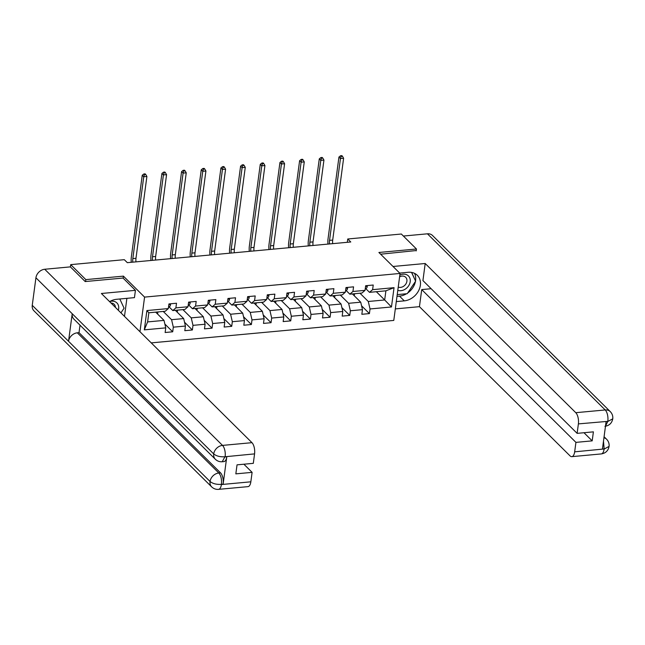 <?xml version="1.0" encoding="UTF-8"?>
<svg xmlns="http://www.w3.org/2000/svg" width="645" height="645" viewBox="0 0 645 645"><rect width="100%" height="100%" fill="white"/><g stroke="black" fill="none" stroke-linecap="round" stroke-linejoin="round"><path stroke-width="0.97" d="M151.236 342.882L393.781 320.428L400.053 273.448L144.577 297.103L139.957 331.707M376.349 291.709L384.686 299.965L385.904 290.822L369.512 292.338L372.608 289.661L373.229 285.025L365.659 285.727L365.038 290.363L352.936 291.484L353.557 286.848L345.986 287.549L345.373 292.177L333.263 293.306L333.884 288.67L326.314 289.371L325.701 293.999L313.591 295.12L314.212 290.492L306.649 291.193L306.028 295.821L293.918 296.942L294.539 292.314L286.977 293.007L286.356 297.643L274.254 298.764L274.867 294.136L267.304 294.829L266.683 299.465L254.582 300.586L255.194 295.95L247.632 296.652L247.011 301.288L234.909 302.408L235.522 297.772L227.959 298.474L227.338 303.11L215.236 304.23L215.857 299.594L208.287 300.296L207.666 304.932L195.564 306.053L196.185 301.417L188.614 302.118L188.001 306.754L175.892 307.875L176.512 303.239L168.942 303.94L168.329 308.576L146.891 310.559L144.319 329.861L147.616 321.911L164.007 320.396L155.679 312.14M372.608 289.661L394.047 287.67L391.467 306.972L370.028 308.955L369.416 313.591L361.571 305.819M144.319 329.861L165.749 327.87L165.136 332.506L172.699 331.804L173.32 327.168L185.421 326.048L184.809 330.683L192.371 329.982L192.992 325.354L205.094 324.233L204.473 328.861L212.044 328.16L212.665 323.532L224.766 322.411L224.146 327.039L231.716 326.338L232.329 321.71L244.439 320.589L243.818 325.217L251.389 324.524L252.002 319.888L264.111 318.767L263.491 323.403L271.053 322.702L271.674 318.066L283.784 316.945L283.163 321.581L290.726 320.879L291.346 316.244L303.448 315.123L302.836 319.759L310.398 319.057L311.019 314.421L323.121 313.301L322.508 317.937L330.071 317.235L330.692 312.599L342.793 311.479L342.181 316.115L349.743 315.413L350.364 310.777L362.466 309.656L361.845 314.292L369.416 313.591M123.139 278.164L123.413 276.133L85.833 279.616L70.716 264.635L124.308 259.677L127.331 262.668L350.775 241.98L347.752 238.989L347.308 242.302M365.038 290.363L361.942 293.04L349.84 294.16L346.01 290.371M352.388 293.927L360.724 302.183L348.623 303.303L340.286 295.047M349.84 294.16L352.936 291.484M362.466 309.656L360.724 302.183M350.364 310.777L348.623 303.303M345.373 292.177L342.269 294.862L330.167 295.982L326.346 292.193M332.723 295.749L341.052 304.005L328.95 305.125L320.613 296.869M330.167 295.982L333.263 293.306M342.793 311.479L341.052 304.005M330.692 312.599L328.95 305.125M325.701 293.999L322.605 296.684L310.495 297.805L306.673 294.015M313.051 297.571L321.379 305.827L309.278 306.947L300.941 298.691M310.495 297.805L313.591 295.12M323.121 313.301L321.379 305.827M311.019 314.421L309.278 306.947M306.028 295.821L302.932 298.506L290.822 299.627L287.001 295.837M293.378 299.393L301.707 307.649L289.605 308.77L281.268 300.514M290.822 299.627L293.918 296.942M303.448 315.123L301.707 307.649M291.346 316.244L289.605 308.77M286.356 297.643L283.26 300.328L271.15 301.449L267.328 297.659M273.706 301.215L282.042 309.471L269.933 310.592L261.604 302.336M271.15 301.449L274.254 298.764M283.784 316.945L282.042 309.471M271.674 318.066L269.933 310.592M266.683 299.465L263.587 302.15L251.486 303.271L247.656 299.482M254.033 303.037L262.37 311.293L250.26 312.414L241.931 304.158M251.486 303.271L254.582 300.586M264.111 318.767L262.37 311.293M252.002 319.888L250.26 312.414M247.011 301.288L243.915 303.972L231.813 305.093L227.983 301.304M234.361 304.851L242.697 313.115L230.588 314.236L222.259 305.972M231.813 305.093L234.909 302.408M244.439 320.589L242.697 313.115M232.329 321.71L230.588 314.236M227.338 303.11L224.242 305.794L212.141 306.915L208.311 303.126M214.688 306.673L223.025 314.929L210.923 316.05L202.586 307.794M212.141 306.915L215.236 304.23M224.766 322.411L223.025 314.929M212.665 323.532L210.923 316.05M207.666 304.932L204.57 307.617L192.468 308.737L188.646 304.948M195.024 308.495L203.352 316.751L191.251 317.872L182.914 309.616M192.468 308.737L195.564 306.053M205.094 324.233L203.352 316.751M192.992 325.354L191.251 317.872M188.001 306.754L184.905 309.439L172.796 310.559L168.974 306.762M175.351 310.318L183.68 318.574L171.578 319.694L163.241 311.438M172.796 310.559L175.892 307.875M185.421 326.048L183.68 318.574M173.32 327.168L171.578 319.694M168.329 308.576L165.233 311.253L148.834 312.777L146.891 310.559M165.749 327.87L164.007 320.396M85.833 279.616L85.575 281.518M70.716 264.635L70.41 266.901M416.21 250.905L416.46 249.002L401.343 234.022L347.752 238.989M416.46 249.002L378.889 252.477L400.053 273.448M123.413 276.133L144.577 297.103M148.834 312.777L147.616 321.911M369.512 292.338L365.683 288.549M359.958 293.225L368.287 301.481L384.686 299.965L391.467 306.972M385.904 290.822L394.047 287.67M370.028 308.955L368.287 301.481M156.969 313.422L157.702 313.357L157.888 311.938M172.699 331.804L164.862 324.04M176.641 311.6L177.375 311.535L177.56 310.116M192.371 329.982L184.526 322.218M196.314 309.777L197.048 309.713L197.233 308.294M212.044 328.16L204.199 320.396M215.986 307.955L216.72 307.891L216.905 306.472M231.716 326.338L223.871 318.574M235.659 306.133L236.384 306.069L236.578 304.65M251.389 324.524L243.544 316.751M255.323 304.311L256.057 304.247L256.25 302.828M271.053 322.702L263.216 314.929M274.996 302.497L275.729 302.424L275.923 301.005M290.726 320.879L282.889 313.107M294.668 300.675L295.402 300.602L295.595 299.183M310.398 319.057L302.561 311.285M314.341 298.853L315.074 298.78L315.26 297.361M330.071 317.235L322.234 309.463M334.013 297.031L334.747 296.958L334.932 295.539M349.743 315.413L341.898 307.641M353.686 295.208L354.419 295.136L354.605 293.717M170.272 303.819L170.562 304.569A3.733 1.637 84.7 0 1 169.474 306.601L168.547 306.907M132.814 262.16A7.047 3.088 84.7 0 1 132.83 258.581L143.746 176.754L142.239 175.255L131.322 257.081A10.562 4.628 -95.3 0 0 131.274 262.305M135.966 261.87A7.047 3.088 84.7 0 1 135.982 258.29L146.899 176.464L143.746 176.754L144.464 174.569L145.722 174.448L145.117 173.852L143.859 173.973L144.464 174.569M143.859 173.973L142.239 175.255M146.899 176.464L145.722 174.448M118.309 310.261A9.159 7.297 134.7 0 0 115.52 301.916A9.159 7.297 134.7 0 0 109.658 301.586M115.415 307.391A6.273 4.999 134.7 0 0 114.165 304.279A6.273 4.999 134.7 0 0 113.214 303.577A6.273 4.999 134.7 0 0 111.045 303.061M119.809 298.99L124.082 308.181L120.938 312.865M397.796 290.339A9.159 7.297 134.7 0 0 408.857 285.445A9.159 7.297 134.7 0 0 407.06 274.923A9.159 7.297 134.7 0 0 399.827 275.141M398.231 287.073A6.273 4.999 134.7 0 0 405.503 284.493A6.273 4.999 134.7 0 0 405.705 277.286A6.273 4.999 134.7 0 0 404.754 276.584A6.273 4.999 134.7 0 0 399.602 276.842M411.55 272.416L415.622 281.188L407.229 293.685L397.231 294.612M215.382 459.296A8.667 6.902 -45.3 0 1 213.713 453.927C216.373 456.096 220.098 457.039 224.911 456.757L222.235 461.747C219.622 461.949 217.341 461.135 215.382 459.296L73.877 319.098A8.667 6.902 -45.3 0 1 72.208 313.728L35.927 277.777A8.667 6.902 -45.3 0 1 44.723 269.255L70.386 266.877L85.196 281.559L123.026 278.051L135.426 290.339L134.45 297.635L116.543 299.296A15.851 12.626 134.7 0 0 109.594 301.626M135.426 290.339L101.378 293.491L251.961 442.672A8.45 3.701 84.7 0 1 254.565 453.887L253.308 463.344L237.037 464.843L235.836 473.865L252.106 472.358L250.841 481.815A8.45 3.701 84.7 0 1 247.994 486.636L218.55 489.362A8.45 3.701 -95.3 0 0 221.396 484.54L250.841 481.815M124.485 316.381L126.896 298.337M218.55 489.362C215.938 489.563 213.656 488.749 211.697 486.91L33.911 310.769A8.667 6.902 -45.3 0 1 32.25 305.327L68.531 341.278A8.667 6.902 -45.3 0 1 77.319 332.812L218.832 473.011L220.534 472.85A8.45 3.701 84.7 0 1 223.146 484.064L226.782 456.773A8.45 3.701 84.7 0 1 223.936 461.594L222.235 461.747M35.927 277.777L32.25 305.327M44.723 269.255L222.517 445.397A8.667 6.902 -45.3 0 0 213.713 453.927L72.208 313.728L68.531 341.278L210.044 481.476C212.681 483.645 216.414 484.613 221.235 484.371L221.396 484.54M252.106 472.358L243.883 464.215M80.02 325.185L79.021 332.659L220.534 472.85M79.021 332.659L77.319 332.812M406.535 293.749A15.851 12.626 134.7 0 1 399.497 296.128L404.278 300.86A15.851 12.626 134.7 0 0 418.645 290.661A15.851 12.626 134.7 0 0 417.339 275.318A15.851 12.626 134.7 0 0 408.083 272.295L399.674 273.077M404.278 300.86L396.296 301.602M395.32 308.907L419.444 306.665L421.717 289.597L575.929 442.373L574.663 451.831L604.309 448.952L602.446 448.944L606.09 421.645L607.993 421.338L578.388 423.894A8.45 3.701 -95.3 0 0 575.775 412.687L605.22 409.962L427.433 233.812L403.383 236.046M431.142 288.718L421.717 289.597M583.975 432.722L592.191 440.866L593.4 431.852L577.13 433.359L422.926 280.575L425.2 263.499L575.775 412.687M393.023 266.482L425.2 263.499M419.444 306.665L570.019 455.854A8.45 3.701 -95.3 0 0 571.817 456.652A8.45 3.701 -95.3 0 0 574.663 451.831M427.433 233.812A8.667 6.902 -45.3 0 1 432.489 235.465L610.283 411.615A8.667 6.902 -45.3 0 0 605.22 409.962A8.45 3.701 84.7 0 1 607.832 421.169M577.13 433.359L578.388 423.894M592.191 440.866L575.929 442.373M416.259 250.542L380.623 254.203M407.696 292.999A15.851 12.626 134.7 0 0 415.436 281.462M415.525 280.978A15.851 12.626 134.7 0 0 414.541 273.359M399.497 296.128L396.998 296.361M415.38 280.664L411.687 272.44M603.486 441.164L604.147 448.783M603.946 437.745A8.667 6.902 -45.3 0 1 606.598 439.229C608.541 441.277 609.372 443.671 609.074 446.404L604.325 448.952M610.283 411.615C612.242 413.679 613.072 416.098 612.75 418.855L608.001 421.346M189.944 301.997L190.235 302.747A3.733 1.637 84.7 0 1 189.146 304.779L188.219 305.085M152.486 260.338A7.047 3.088 84.7 0 1 152.502 256.758L163.419 174.932L161.911 173.441L150.986 255.267A10.562 4.628 -95.3 0 0 150.946 260.483M155.638 260.048A7.047 3.088 84.7 0 1 155.655 256.468L166.571 174.642L163.419 174.932L164.136 172.747L165.394 172.634L164.789 172.03L163.532 172.151L164.136 172.747M163.532 172.151L161.911 173.441M166.571 174.642L165.394 172.634M209.617 300.175L209.907 300.925A3.733 1.637 84.7 0 1 208.819 302.957L207.892 303.263M172.159 258.524A7.047 3.088 84.7 0 1 172.175 254.936L183.091 173.11L181.584 171.618L170.659 253.445A10.562 4.628 -95.3 0 0 170.619 258.661M175.311 258.226A7.047 3.088 84.7 0 1 175.327 254.646L186.244 172.82L183.091 173.11L183.801 170.925L185.067 170.812L184.462 170.207L183.196 170.328L183.801 170.925M183.196 170.328L181.584 171.618M186.244 172.82L185.067 170.812M229.289 298.353L229.58 299.103A3.733 1.637 84.7 0 1 228.483 301.134L227.564 301.441M191.831 256.702A7.047 3.088 84.7 0 1 191.847 253.114L202.764 171.296L201.248 169.796L190.331 251.623A10.562 4.628 -95.3 0 0 190.291 256.839M194.984 256.404A7.047 3.088 84.7 0 1 195 252.824L205.916 170.998L202.764 171.296L203.473 169.103L204.739 168.99L204.134 168.385L202.869 168.506L203.473 169.103M202.869 168.506L201.248 169.796M205.916 170.998L204.739 168.99M248.962 296.531L249.244 297.281A3.733 1.637 84.7 0 1 248.156 299.312L247.237 299.619M211.495 254.88A7.047 3.088 84.7 0 1 211.52 251.3L222.436 169.474L220.921 167.974L210.004 249.8A10.562 4.628 -95.3 0 0 209.964 255.017M214.648 254.582A7.047 3.088 84.7 0 1 214.672 251.002L225.589 169.175L222.436 169.474L223.146 167.281L224.412 167.168L223.807 166.563L222.541 166.684L223.146 167.281M222.541 166.684L220.921 167.974M225.589 169.175L224.412 167.168M268.634 294.709L268.917 295.458A3.733 1.637 84.7 0 1 267.828 297.498L266.909 297.797M231.168 253.058A7.047 3.088 84.7 0 1 231.184 249.478L242.109 167.652L240.593 166.152L229.676 247.978A10.562 4.628 -95.3 0 0 229.636 253.195M234.32 252.767A7.047 3.088 84.7 0 1 234.337 249.18L245.261 167.353L242.109 167.652L242.818 165.459L244.076 165.346L243.471 164.749L242.214 164.862L242.818 165.459M242.214 164.862L240.593 166.152M245.261 167.353L244.076 165.346M288.307 292.886L288.589 293.636A3.733 1.637 84.7 0 1 287.501 295.676L286.582 295.974M250.841 251.236A7.047 3.088 84.7 0 1 250.857 247.656L261.773 165.829L260.266 164.33L249.349 246.156A10.562 4.628 -95.3 0 0 249.301 251.381M253.993 250.945A7.047 3.088 84.7 0 1 254.009 247.366L264.926 165.539L261.773 165.829L262.491 163.637L263.749 163.524L263.144 162.927L261.886 163.04L262.491 163.637M261.886 163.04L260.266 164.33M264.926 165.539L263.749 163.524M307.979 291.064L308.262 291.822A3.733 1.637 84.7 0 1 307.173 293.854L306.246 294.152M270.513 249.413A7.047 3.088 84.7 0 1 270.529 245.834L281.446 164.007L279.938 162.508L269.021 244.334A10.562 4.628 -95.3 0 0 268.973 249.559M273.665 249.123A7.047 3.088 84.7 0 1 273.682 245.543L284.598 163.717L281.446 164.007L282.163 161.822L283.421 161.702L282.816 161.105L281.559 161.218L282.163 161.822M281.559 161.218L279.938 162.508M284.598 163.717L283.421 161.702M327.644 289.242L327.934 290A3.733 1.637 84.7 0 1 326.846 292.032L325.918 292.33M290.186 247.591A7.047 3.088 84.7 0 1 290.202 244.012L301.118 162.185L299.611 160.686L288.694 242.512A10.562 4.628 -95.3 0 0 288.646 247.736M293.338 247.301A7.047 3.088 84.7 0 1 293.354 243.721L304.271 161.895L301.118 162.185L301.836 160L303.094 159.879L302.489 159.283L301.231 159.396L301.836 160M301.231 159.396L299.611 160.686M304.271 161.895L303.094 159.879M347.316 287.42L347.607 288.178A3.733 1.637 84.7 0 1 346.518 290.21L345.591 290.508M309.858 245.769A7.047 3.088 84.7 0 1 309.874 242.189L320.791 160.363L319.283 158.863L308.358 240.69A10.562 4.628 -95.3 0 0 308.318 245.914M313.01 245.479A7.047 3.088 84.7 0 1 313.027 241.899L323.943 160.073L320.791 160.363L321.5 158.178L322.766 158.057L322.161 157.461L320.896 157.573L321.5 158.178M320.896 157.573L319.283 158.863M323.943 160.073L322.766 158.057M366.989 285.606L367.279 286.356A3.733 1.637 84.7 0 1 366.183 288.388L365.264 288.686M329.531 243.947A7.047 3.088 84.7 0 1 329.547 240.367L340.463 158.541L338.947 157.041L328.031 238.868A10.562 4.628 -95.3 0 0 327.991 244.092M332.683 243.657A7.047 3.088 84.7 0 1 332.699 240.077L343.616 158.251L340.463 158.541L341.173 156.356L342.439 156.235L341.834 155.638L340.568 155.751L341.173 156.356M340.568 155.751L338.947 157.041M343.616 158.251L342.439 156.235M170.538 304.513L168.845 304.666M169.474 306.601L168.579 306.681M132.83 258.581L135.982 258.29M223.146 484.064L221.243 484.371M254.565 453.887L224.928 456.765M225.081 456.926L226.782 456.773M225.129 456.612A8.45 3.701 84.7 0 0 222.517 445.397L251.961 442.672M211.697 486.91A8.667 6.902 -45.3 0 1 210.044 481.476A8.667 6.902 -45.3 0 1 218.832 473.011C220.961 475.542 221.832 479.283 221.445 484.226M609.074 446.421C608.219 450.734 605.615 453.233 601.261 453.927A8.45 3.701 -95.3 0 0 604.107 449.105M605.486 426.168L607.792 421.491M190.21 302.69L188.517 302.844M189.146 304.779L188.251 304.867M152.502 256.758L155.655 256.468M209.883 300.868L208.19 301.022M208.819 302.957L207.924 303.045M172.175 254.936L175.327 254.646M229.556 299.046L227.862 299.199M228.483 301.134L227.596 301.223M191.847 253.114L195 252.824M249.228 297.224L247.535 297.377M248.156 299.312L247.261 299.401M211.52 251.3L214.672 251.002M268.892 295.402L267.207 295.555M267.828 297.498L266.933 297.579M231.184 249.478L234.337 249.18M288.565 293.58L286.88 293.733M287.501 295.676L286.606 295.757M250.857 247.656L254.009 247.366M308.237 291.758L306.552 291.919M307.173 293.854L306.278 293.935M270.529 245.834L273.682 245.543M327.91 289.936L326.217 290.097M326.846 292.032L325.951 292.112M290.202 244.012L293.354 243.721M347.582 288.113L345.889 288.275M346.518 290.21L345.623 290.29M309.874 242.189L313.027 241.899M367.255 286.291L365.562 286.453M366.183 288.388L365.296 288.468M329.547 240.367L332.699 240.077M604.075 436.729L606.598 439.229M571.817 456.652L601.261 453.927M612.75 418.871C611.871 423.144 609.275 425.627 604.946 426.313"/></g></svg>
